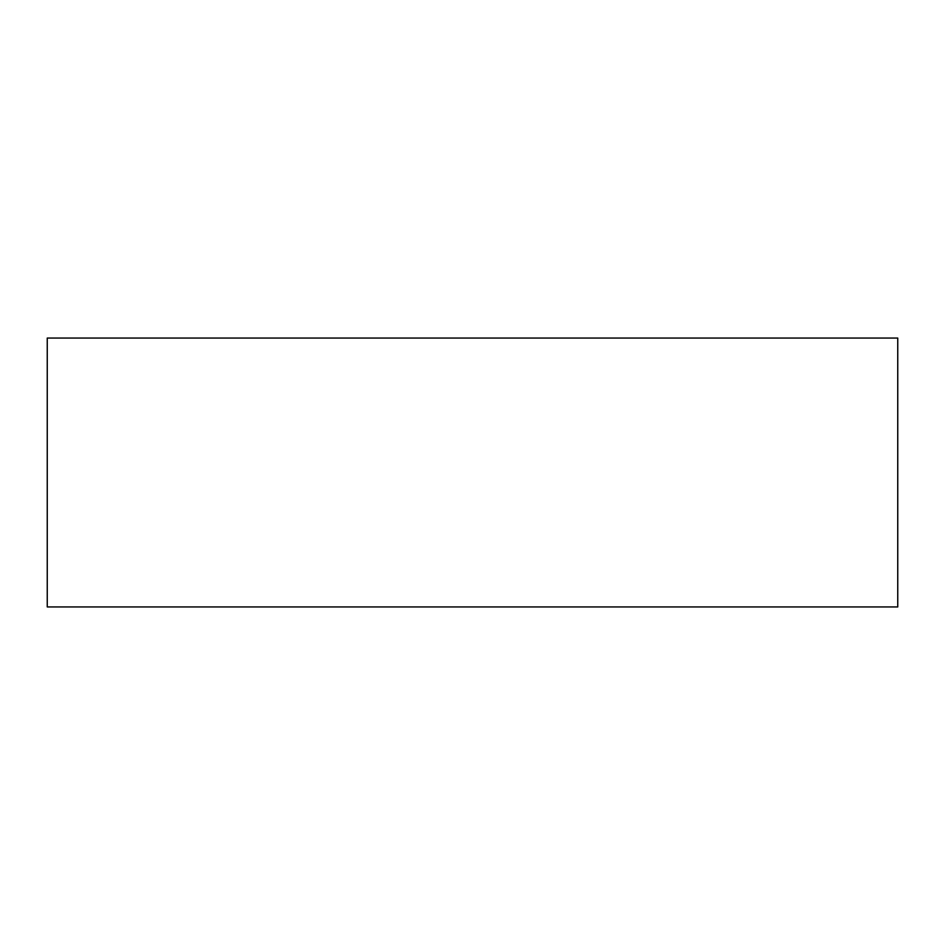 <?xml version="1.0" encoding="UTF-8"?>
<svg xmlns="http://www.w3.org/2000/svg" width="945" height="945" viewBox="0 0 945 945"><rect width="100%" height="100%" fill="white"/><g stroke="black" fill="none" stroke-linecap="round" stroke-linejoin="round"><path stroke-width="0.71" stroke-dasharray="4.72 3.54" d="M897.75 338.05L47.25 338.05L47.25 606.95L897.75 606.95L897.75 338.05"/><path stroke-width="1.42" d="M897.75 338.05L47.25 338.05L47.25 606.95L897.75 606.95L897.75 338.05"/></g></svg>
